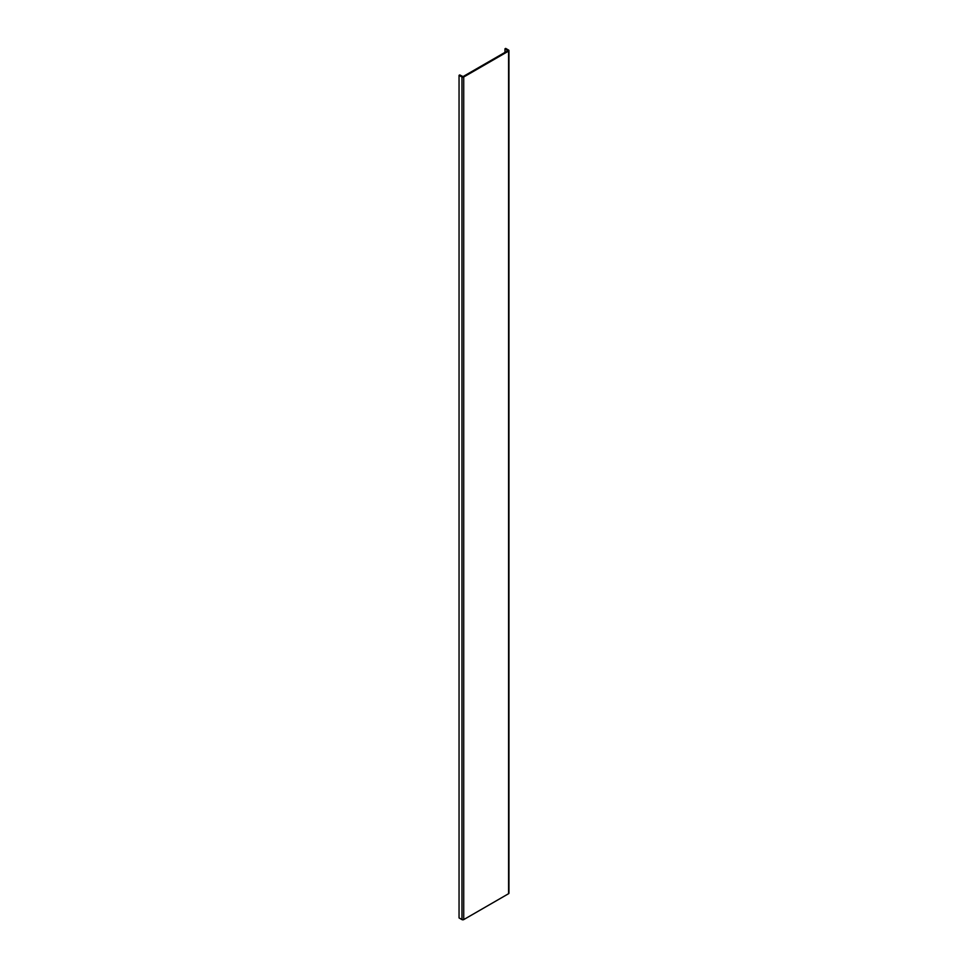 <?xml version="1.0" encoding="UTF-8"?>
<svg xmlns="http://www.w3.org/2000/svg" width="968" height="968" viewBox="0 0 968 968"><rect width="100%" height="100%" fill="white"/><g stroke="black" fill="none" stroke-linecap="round" stroke-linejoin="round"><path stroke-width="1.45" d="M463.72 77.004L508.587 51.098A1.234 0.714 0 0 0 508.587 50.082L505.671 48.4L504.981 48.799L507.897 50.699L463.019 76.605L459.739 74.923L459.05 75.322L461.966 77.004A1.234 0.714 0 0 0 463.72 77.004L463.72 919.6L508.587 893.694A1.234 0.714 0 0 0 508.95 893.186L508.95 50.59M459.05 75.322L459.05 917.918L461.966 919.6A1.234 0.714 0 0 0 463.72 919.6M504.981 52.381L504.981 48.799M508.587 893.694L508.587 51.098M461.966 77.004L461.966 919.6"/></g></svg>
